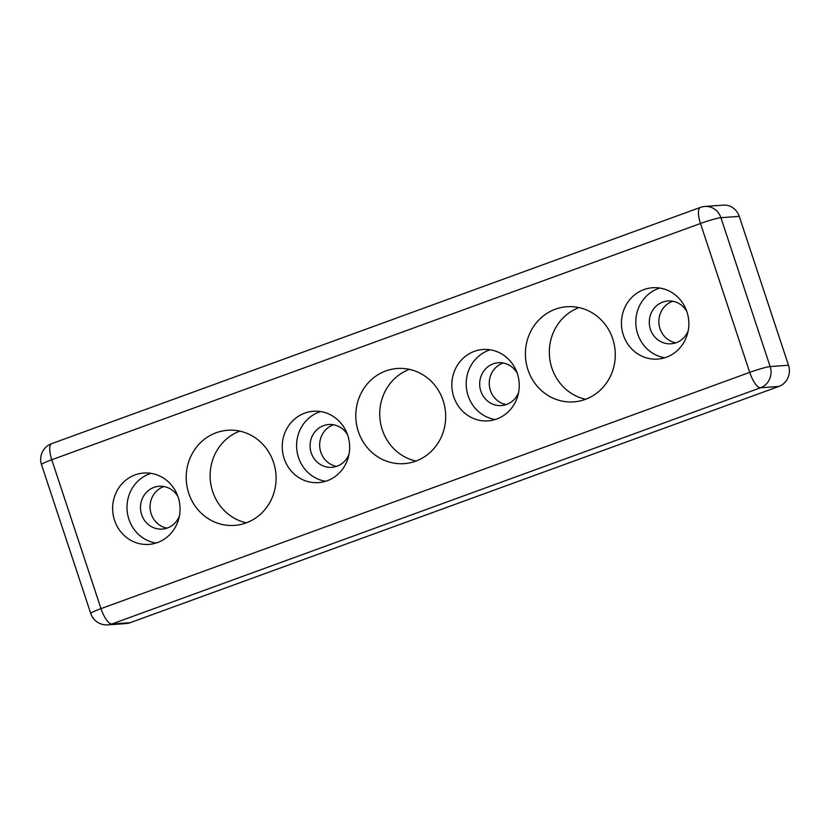 <?xml version="1.0" encoding="UTF-8"?>
<svg xmlns="http://www.w3.org/2000/svg" width="830" height="830" viewBox="0 0 830 830"><rect width="100%" height="100%" fill="white"/><g stroke="black" fill="none" stroke-linecap="round" stroke-linejoin="round"><path stroke-width="1.25" d="M672.788 301.238A21.466 20.221 -94.1 0 0 672.373 301.394A21.466 20.221 -94.1 0 0 658.937 323.389A21.466 20.221 -94.1 0 0 675.796 342.832M688.195 330.755A21.466 20.221 85.9 0 1 676.222 342.686A21.466 20.221 85.9 0 1 671.055 343.786A21.466 20.221 85.9 0 1 649.714 326.626A21.466 20.221 85.9 0 1 662.797 302.079A21.466 20.221 85.9 0 1 667.963 300.979A21.466 20.221 85.9 0 1 686.794 311.406M664.84 357.761A35.773 33.698 85.9 0 1 635.967 325.64A35.773 33.698 85.9 0 1 658.315 288.55A35.773 33.698 85.9 0 1 659.809 288.041M666.334 357.253A35.773 33.698 85.9 0 1 657.723 359.1A35.773 33.698 85.9 0 1 622.158 330.485A35.773 33.698 85.9 0 1 643.956 289.587A35.773 33.698 85.9 0 1 652.567 287.74A35.773 33.698 85.9 0 1 688.132 316.355A35.773 33.698 85.9 0 1 666.334 357.253M503.188 363.001A21.466 20.221 -94.1 0 0 502.762 363.156A21.466 20.221 -94.1 0 0 489.337 385.151A21.466 20.221 -94.1 0 0 506.196 404.594M518.594 392.517A21.466 20.221 85.9 0 1 506.622 404.449A21.466 20.221 85.9 0 1 501.455 405.559A21.466 20.221 85.9 0 1 480.114 388.388A21.466 20.221 85.9 0 1 493.196 363.841A21.466 20.221 85.9 0 1 498.363 362.741A21.466 20.221 85.9 0 1 517.194 373.168M495.24 419.524A35.773 33.698 85.9 0 1 466.367 387.403A35.773 33.698 85.9 0 1 488.714 350.312A35.773 33.698 85.9 0 1 490.208 349.814M496.734 419.015A35.773 33.698 85.9 0 1 488.123 420.862A35.773 33.698 85.9 0 1 452.558 392.248A35.773 33.698 85.9 0 1 474.355 351.349A35.773 33.698 85.9 0 1 482.967 349.503A35.773 33.698 85.9 0 1 518.532 378.117A35.773 33.698 85.9 0 1 496.734 419.015M333.587 424.773A21.466 20.221 -94.1 0 0 333.162 424.919A21.466 20.221 -94.1 0 0 319.737 446.914A21.466 20.221 -94.1 0 0 336.596 466.356M348.994 454.29A21.466 20.221 85.9 0 1 337.022 466.211A21.466 20.221 85.9 0 1 331.855 467.321A21.466 20.221 85.9 0 1 310.513 450.151A21.466 20.221 85.9 0 1 323.596 425.614A21.466 20.221 85.9 0 1 328.763 424.504A21.466 20.221 85.9 0 1 347.594 434.941M325.64 481.286A35.773 33.698 85.9 0 1 296.767 449.165A35.773 33.698 85.9 0 1 319.114 412.074A35.773 33.698 85.9 0 1 320.608 411.576M327.134 480.788A35.773 33.698 85.9 0 1 318.523 482.624A35.773 33.698 85.9 0 1 282.957 454.01A35.773 33.698 85.9 0 1 304.755 413.112A35.773 33.698 85.9 0 1 313.367 411.265A35.773 33.698 85.9 0 1 348.932 439.879A35.773 33.698 85.9 0 1 327.134 480.788M163.987 486.536A21.466 20.221 -94.1 0 0 163.562 486.681A21.466 20.221 -94.1 0 0 150.126 508.676A21.466 20.221 -94.1 0 0 166.996 528.129M179.394 516.053A21.466 20.221 85.9 0 1 167.421 527.973A21.466 20.221 85.9 0 1 162.255 529.084A21.466 20.221 85.9 0 1 140.913 511.913A21.466 20.221 85.9 0 1 153.996 487.376A21.466 20.221 85.9 0 1 159.163 486.266A21.466 20.221 85.9 0 1 177.994 496.703M156.04 543.048A35.773 33.698 85.9 0 1 127.166 510.938A35.773 33.698 85.9 0 1 149.514 473.837A35.773 33.698 85.9 0 1 151.008 473.339M157.534 542.55A35.773 33.698 85.9 0 1 148.923 544.397A35.773 33.698 85.9 0 1 113.357 515.783A35.773 33.698 85.9 0 1 135.155 474.874A35.773 33.698 85.9 0 1 143.766 473.038A35.773 33.698 85.9 0 1 179.332 501.652A35.773 33.698 85.9 0 1 157.534 542.55M578.998 307.588A47.694 44.934 -94.1 0 0 549.46 355.811A47.694 44.934 -94.1 0 0 585.627 399.282M585.264 399.417A47.694 44.934 85.9 0 1 573.779 401.876A47.694 44.934 85.9 0 1 526.355 363.727A47.694 44.934 85.9 0 1 555.426 309.185A47.694 44.934 85.9 0 1 566.911 306.726A47.694 44.934 85.9 0 1 614.325 344.886A47.694 44.934 85.9 0 1 585.264 399.417M409.398 369.36A47.694 44.934 -94.1 0 0 379.86 417.573A47.694 44.934 -94.1 0 0 416.027 461.044M415.664 461.179A47.694 44.934 85.9 0 1 404.179 463.638A47.694 44.934 85.9 0 1 356.755 425.489A47.694 44.934 85.9 0 1 385.826 370.948A47.694 44.934 85.9 0 1 397.3 368.489A47.694 44.934 85.9 0 1 444.724 406.648A47.694 44.934 85.9 0 1 415.664 461.179M239.797 431.123A47.694 44.934 -94.1 0 0 210.26 479.335A47.694 44.934 -94.1 0 0 246.427 522.817M246.064 522.942A47.694 44.934 85.9 0 1 234.579 525.4A47.694 44.934 85.9 0 1 187.155 487.252A47.694 44.934 85.9 0 1 216.225 432.721A47.694 44.934 85.9 0 1 227.7 430.262A47.694 44.934 85.9 0 1 275.124 468.411A47.694 44.934 85.9 0 1 246.064 522.942M107.786 624.876L126.139 623.548A16.693 15.729 -94.1 0 0 130.165 622.687L111.811 624.015A16.693 5.405 -110 0 1 101.001 608.629A16.693 1.453 161.7 0 0 90.74 613.463A16.693 16.693 0 0 0 107.786 624.876A16.693 15.729 -94.1 0 0 111.811 624.015L760.529 387.766L778.882 386.438A16.693 15.729 -94.1 0 0 788.5 365.242L770.147 366.57A16.693 1.453 161.7 0 0 749.718 372.38A16.693 5.405 70 0 0 760.529 387.766A16.693 15.729 -94.1 0 0 770.147 366.57L720.907 217.699L739.26 216.371A16.693 15.729 -94.1 0 0 723.221 205.124L704.867 206.452A16.693 16.693 0 0 0 700.354 207.417A16.693 5.405 70 0 0 700.489 223.498A16.693 1.453 -18.3 0 1 720.907 217.699A16.693 15.729 -94.1 0 0 704.867 206.452M778.882 386.438L130.165 622.687M739.26 216.371L788.5 365.242M41.5 464.593A16.693 1.453 -18.3 0 1 51.761 459.758A16.693 5.405 -110 0 1 51.636 443.666A16.693 16.693 0 0 0 41.5 464.593L90.74 613.463M700.489 223.498L749.718 372.38L101.001 608.629L51.761 459.758L700.489 223.498M51.636 443.666L700.354 207.417"/></g></svg>
